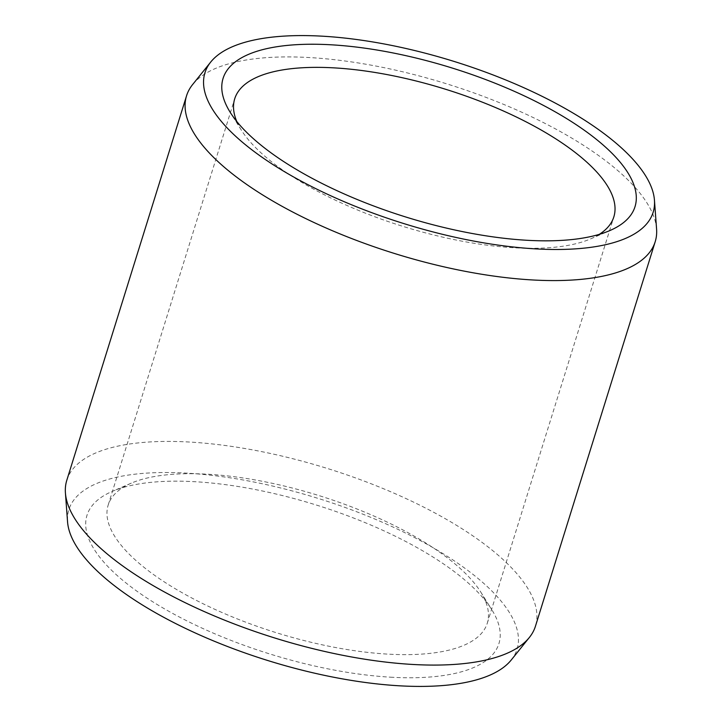 <?xml version="1.0" encoding="UTF-8"?>
<svg xmlns="http://www.w3.org/2000/svg" width="722" height="722" viewBox="0 0 722 722"><rect width="100%" height="100%" fill="white"/><g stroke="black" fill="none" stroke-linecap="round" stroke-linejoin="round"><path stroke-width="0.54" stroke-dasharray="3.61 2.71" d="M390.503 677.182A215.725 78.012 17.3 0 0 491.799 609.702A215.725 78.012 17.3 0 0 195.409 481.745A215.725 78.012 -162.7 0 0 112.109 491.447A215.725 78.012 -162.7 0 0 144.896 596.706A215.725 78.012 -162.7 0 0 390.503 677.182M131.278 483.162A198.55 71.803 -162.7 0 0 108.156 505.129A198.55 71.803 -162.7 0 0 190.563 597.347A198.55 71.803 -162.7 0 0 387.497 654.105A198.55 71.803 17.3 0 0 487.287 623.212A198.55 71.803 17.3 0 0 480.726 592.004A198.55 71.803 17.3 0 0 207.945 474.237A198.55 71.803 -162.7 0 0 131.278 483.162L112.109 491.447M599.26 234.37A198.55 71.803 17.3 0 1 590.722 238.838A198.55 71.803 17.3 0 1 514.055 247.763A198.55 71.803 -162.7 0 1 241.274 129.996A198.55 71.803 -162.7 0 1 236.78 121.476M656.578 229.045A245.426 88.752 17.3 0 0 309.909 57.579A245.426 88.752 -162.7 0 0 192.63 84.537M66.803 480.265A245.426 88.752 -162.7 0 1 190.148 442.081A245.426 88.752 17.3 0 1 433.579 512.241A245.426 88.752 17.3 0 1 535.444 626.227M511.239 659.998A234.704 84.871 17.3 0 0 432.514 547.384A234.704 84.871 17.3 0 0 186.836 473.145A234.704 84.871 -162.7 0 0 67.552 521.807M480.726 592.004L491.799 609.702M108.156 505.129L234.713 98.788M487.287 623.212L613.844 216.871M590.722 238.838L609.891 230.553M241.274 129.996L230.201 112.298"/><path stroke-width="1.08" d="M236.78 121.476A198.55 71.803 -162.7 0 1 234.713 98.788A198.55 71.803 -162.7 0 1 334.503 67.895A198.55 71.803 17.3 0 1 531.437 124.653A198.55 71.803 17.3 0 1 613.844 216.871A198.55 71.803 17.3 0 1 599.26 234.37M526.591 240.255A215.725 78.012 17.3 0 0 609.891 230.553A215.725 78.012 17.3 0 0 577.104 125.294A215.725 78.012 17.3 0 0 331.497 44.818A215.725 78.012 -162.7 0 0 230.201 112.298A215.725 78.012 -162.7 0 0 526.591 240.255M210.761 62.002A234.704 84.871 -162.7 0 0 289.486 174.616A234.704 84.871 -162.7 0 0 535.164 248.855A234.704 84.871 17.3 0 0 654.448 200.193A234.704 84.871 17.3 0 0 322.924 36.217A234.704 84.871 -162.7 0 0 210.761 62.002L192.63 84.537A245.426 88.752 -162.7 0 0 186.556 95.773A245.426 88.752 -162.7 0 0 288.421 209.759A245.426 88.752 -162.7 0 0 531.852 279.919A245.426 88.752 17.3 0 0 655.197 241.735A245.426 88.752 17.3 0 0 656.578 229.045L654.448 200.193M65.422 492.955L67.552 521.807A234.704 84.871 -162.7 0 0 399.076 685.783A234.704 84.871 17.3 0 0 511.239 659.998L529.37 637.463A245.426 88.752 17.3 0 1 412.091 664.421A245.426 88.752 -162.7 0 1 65.422 492.955A245.426 88.752 -162.7 0 1 66.803 480.265L186.556 95.773M529.37 637.463A245.426 88.752 17.3 0 0 535.444 626.227L655.197 241.735"/></g></svg>
